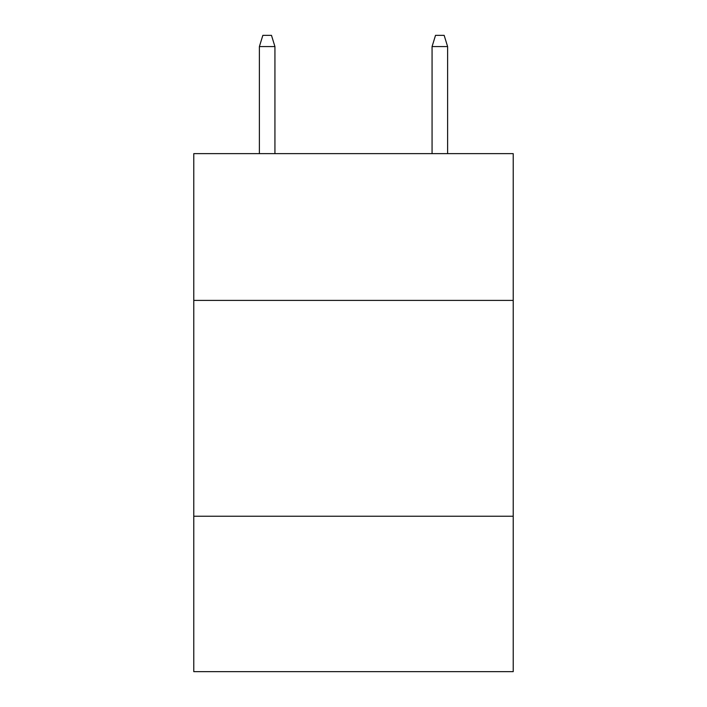<?xml version="1.0" encoding="UTF-8"?>
<svg xmlns="http://www.w3.org/2000/svg" width="707" height="707" viewBox="0 0 707 707"><rect width="100%" height="100%" fill="white"/><g stroke="black" fill="none" stroke-linecap="round" stroke-linejoin="round"><path stroke-width="1.06" d="M513.22 300.404L513.22 153.631L193.78 153.631L193.78 300.404L513.22 300.404L513.22 671.65L193.78 671.65L193.78 300.404M513.22 516.243L193.78 516.243M274.935 153.631L274.935 46.574L259.389 46.574L259.389 153.631M259.389 46.574L262.845 35.35L271.479 35.35L274.935 46.574M432.065 46.574L435.521 35.35L444.155 35.35L447.611 46.574L432.065 46.574L432.065 153.631M447.611 46.574L447.611 153.631"/></g></svg>
